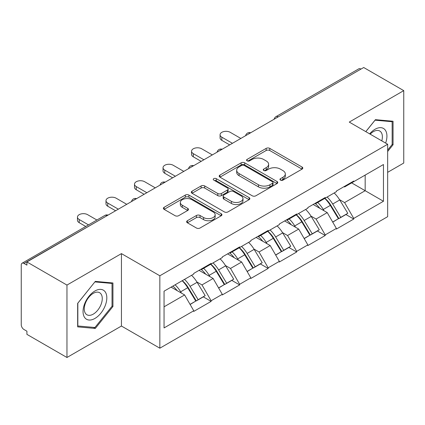 <?xml version="1.0" encoding="UTF-8"?>
<svg xmlns="http://www.w3.org/2000/svg" width="425" height="425" viewBox="0 0 425 425"><rect width="100%" height="100%" fill="white"/><g stroke="black" fill="none" stroke-linecap="round" stroke-linejoin="round"><path stroke-width="0.64" d="M280.479 180.12A1.774 1.025 0 0 0 282.986 180.12L302.058 169.113A2.539 1.466 0 0 0 302.802 168.077A2.539 1.466 0 0 0 302.058 167.041L269.753 148.389A2.539 1.466 0 0 0 266.162 148.389L247.095 159.402A1.774 1.025 0 0 0 246.574 160.124A1.774 1.025 0 0 0 247.095 160.852A1.774 1.025 0 0 0 249.608 160.852L252.073 159.428A8.123 4.691 0 0 1 263.564 159.428L266.252 160.979A8.123 4.691 0 0 1 268.632 164.294A8.123 4.691 0 0 1 266.252 167.609L263.787 169.038A1.774 1.025 0 0 0 263.266 169.761A1.774 1.025 0 0 0 263.787 170.489A1.774 1.025 0 0 0 266.3 170.489L268.765 169.06A8.123 4.691 0 0 1 280.25 169.06L282.944 170.616A8.123 4.691 0 0 1 285.324 173.931A8.123 4.691 0 0 1 282.944 177.246L280.479 178.67A1.774 1.025 0 0 0 279.958 179.398A1.774 1.025 0 0 0 280.479 180.12L280.479 178.67M187.377 220.713A2.539 1.466 0 0 0 186.633 221.749A2.539 1.466 0 0 0 187.377 222.785L196.44 228.018A2.539 1.466 0 0 0 200.032 228.018L221.207 215.794A2.539 1.466 0 0 0 221.951 214.758A2.539 1.466 0 0 0 221.207 213.722L188.902 195.07A2.539 1.466 0 0 0 185.311 195.07L164.135 207.294A2.539 1.466 0 0 0 163.391 208.33A2.539 1.466 0 0 0 164.135 209.366L175.084 215.688A2.539 1.466 0 0 0 178.67 215.688L187.733 210.455A2.539 1.466 0 0 0 188.477 209.419A2.539 1.466 0 0 0 187.733 208.383L182.309 205.248A6.789 3.921 0 0 1 180.317 202.475A6.789 3.921 0 0 1 184.508 198.857A6.789 3.921 0 0 1 191.909 199.708L213.175 211.985A6.789 3.921 0 0 1 215.162 214.758A6.789 3.921 0 0 1 210.975 218.376A6.789 3.921 0 0 1 203.575 217.526L200.032 215.48A2.539 1.466 0 0 0 196.44 215.48L187.377 220.713L187.377 222.785M121.444 253.613L66.959 285.074L26.918 261.954L363.71 67.511L403.75 90.631L349.265 122.087L387.658 144.256L159.843 275.783L121.444 253.613L121.444 326.033L159.843 348.197L159.843 275.783M252.253 195.792A2.539 1.466 0 0 0 255.845 195.792L277.02 183.568A2.539 1.466 0 0 0 277.764 182.532A2.539 1.466 0 0 0 277.02 181.496L244.715 162.844A2.539 1.466 0 0 0 241.129 162.844L219.948 175.073A2.539 1.466 0 0 0 219.204 176.109A2.539 1.466 0 0 0 219.948 177.145L252.253 195.792M214.471 180.508A1.774 1.025 0 0 1 216.272 180.758L216.272 178.649L249.114 197.609A2.539 1.466 0 0 1 249.857 198.645A2.539 1.466 0 0 1 249.114 199.681L227.938 211.905A2.539 1.466 0 0 1 224.347 211.905L192.042 193.258L192.042 191.186A2.539 1.466 0 0 0 191.298 192.222A2.539 1.466 0 0 0 192.042 193.258M192.042 191.186L201.105 185.953A2.539 1.466 0 0 1 204.696 185.953L217.797 193.513A2.539 1.466 0 0 0 221.388 193.513L227.396 190.044A2.539 1.466 0 0 0 228.14 189.008A2.539 1.466 0 0 0 227.396 187.972L213.759 180.099A1.774 1.025 0 0 1 213.238 179.371A1.774 1.025 0 0 1 214.333 178.426A1.774 1.025 0 0 1 216.272 178.649M159.843 348.197L387.658 216.67L387.658 144.256M182.272 280.67A17.324 10.003 -120 0 1 188.206 287.608L196.281 300.937L203.32 296.873L211.129 301.383L211.129 300.751L201.987 284.915L196.924 281.993M211.129 301.383L193.758 311.413L193.758 310.776L164.05 327.93L164.05 291.194L193.758 274.04L193.758 273.408L211.129 263.378L211.129 264.015L222.28 257.577L222.28 256.939L239.652 246.914L239.652 247.547L250.803 241.108L250.803 240.476L268.175 230.446L268.175 231.078L279.326 224.639L279.326 224.007L296.698 213.977L296.698 214.609L307.849 208.17L307.849 207.538L325.221 197.508L325.221 198.146L336.372 191.702L336.372 191.069L353.743 181.045L353.743 181.677L383.456 164.523L383.456 201.259L353.743 218.413L344.601 202.576L339.538 199.654M324.891 198.337A17.324 10.003 -120 0 1 330.82 205.27L338.895 218.599L345.934 214.535L353.743 219.045L353.743 218.413M353.743 219.045L336.372 229.075L336.372 228.438L325.221 234.882L316.078 219.045L311.015 216.123M296.368 214.8A17.324 10.003 -120 0 1 302.297 221.738L310.372 235.067L317.411 231.003L325.221 235.514L325.221 234.882M325.221 235.514L307.849 245.538L307.849 244.906L296.698 251.345L287.555 235.514L282.492 232.587M267.846 231.269A17.324 10.003 -120 0 1 273.774 238.202L281.849 251.536L288.888 247.472L296.698 251.982L296.698 251.345M296.698 251.982L279.326 262.007L279.326 261.375L268.175 267.814L259.032 251.982L253.969 249.055M239.323 247.738A17.324 10.003 -120 0 1 245.252 254.671L253.327 268.005L260.366 263.941L268.175 268.446L268.175 267.814M268.175 268.446L250.803 278.476L250.803 277.844L239.652 284.283L230.509 268.446L225.447 265.524M210.795 264.207A17.324 10.003 -120 0 1 216.729 271.139L224.804 284.468L231.843 280.404L239.652 284.915L239.652 284.283M239.652 284.915L222.28 294.945L222.28 294.312L211.129 300.751M201.439 268.977L201.987 269.291L211.129 264.015M201.987 284.915L213.137 278.476L199.059 270.348M222.28 294.312L213.137 278.476M229.962 252.508L230.509 252.822L239.652 247.547M230.509 268.446L241.66 262.007L227.582 253.879M250.803 277.844L241.66 262.007M258.485 236.04L259.032 236.358L268.175 231.078M259.032 251.982L270.188 245.538L256.105 237.41M279.326 261.375L270.188 245.538M287.008 219.571L287.555 219.89L296.698 214.609M287.555 235.514L298.711 229.075L284.628 220.947M307.849 244.906L298.711 229.075M315.531 203.107L316.078 203.421L325.221 198.146M316.078 219.045L327.234 212.606L313.151 204.478M336.372 228.438L327.234 212.606M360.963 69.094L278.141 116.912M276.973 117.587A3.878 2.242 120 0 1 277.955 116.806A3.878 2.242 60 0 0 276.016 116.615L358.843 68.797A3.878 2.242 60 0 1 360.783 68.988M344.053 186.639L344.601 186.952L353.743 181.677M344.601 202.576L365.171 190.703L365.171 175.079L383.456 164.523M351.64 182.888L383.456 201.259M387.658 172.332L403.75 163.046L403.75 90.631M66.959 285.074L66.959 357.489L26.918 334.369L26.918 331.203L23.991 329.513A3.878 2.242 -120 0 1 21.25 324.764L21.25 265.014A3.878 2.242 -120 0 1 22.052 263.24A3.878 2.242 -120 0 1 23.991 263.431L26.918 265.12L26.918 261.954M66.959 357.489L121.444 326.033M164.05 306.818L184.615 294.945L171.089 287.13M193.758 310.776L184.615 294.945M330.416 205.578L331.325 206.104M301.893 222.047L302.802 222.567M273.371 238.515L274.279 239.036M244.848 254.984L245.756 255.505M216.325 271.447L217.233 271.973M187.802 287.916L188.711 288.437M387.658 151.486L393.056 144.776L393.056 121.247L375.408 119.675L365.797 131.633M112.944 282.97L95.301 281.392L77.658 303.344L77.658 326.868L95.301 328.445L112.944 306.494L112.944 282.97M281.185 180.375L282.944 179.361A8.123 4.691 0 0 0 285.324 176.046L285.324 173.931M268.632 164.294L268.632 166.409A8.123 4.691 0 0 1 266.252 169.724L264.493 170.738M302.026 169.134L269.753 150.503A2.539 1.466 0 0 0 266.162 150.503L247.807 161.102M276.988 183.589L244.715 164.958A2.539 1.466 0 0 0 241.129 164.958L219.985 177.161M272.537 183.255A1.774 1.025 0 0 0 273.057 182.532A1.774 1.025 0 0 0 272.537 181.804L244.178 165.437A1.774 1.025 0 0 0 241.666 165.437L239.062 166.94A8.123 4.691 0 0 0 236.683 170.255A8.123 4.691 0 0 0 239.062 173.57L258.448 184.758A8.123 4.691 0 0 0 269.933 184.758L272.537 183.255L272.537 185.369A1.774 1.025 0 0 0 273.057 184.641L273.057 182.532M236.683 170.255L236.683 172.364A8.123 4.691 0 0 0 239.062 175.679L239.062 173.57M272.537 185.369L269.933 186.873A8.123 4.691 0 0 1 258.448 186.873L239.062 175.679M192.079 193.274L201.105 188.062L201.105 185.953M228.14 189.008L228.14 191.117A2.539 1.466 0 0 1 227.396 192.153L221.388 195.627A2.539 1.466 0 0 1 217.797 195.627L204.696 188.062A2.539 1.466 0 0 0 201.105 188.062M216.272 180.758L249.082 199.702M231.391 201.365A6.789 3.921 0 0 0 238.792 202.215A6.789 3.921 0 0 0 242.983 198.592A6.789 3.921 0 0 0 240.991 195.819L233.5 191.494A2.539 1.466 0 0 0 229.909 191.494L223.901 194.963A2.539 1.466 0 0 0 223.157 195.999A2.539 1.466 0 0 0 223.901 197.041L231.391 201.365L231.391 203.474A6.789 3.921 0 0 0 238.792 204.324A6.789 3.921 0 0 0 242.983 200.701L242.983 198.592M223.157 195.999L223.157 198.114A2.539 1.466 0 0 0 223.901 199.15L223.901 197.041M231.391 203.474L223.901 199.15M215.162 214.758L215.162 216.867A6.789 3.921 0 0 1 210.975 220.49A6.789 3.921 0 0 1 203.575 219.64L200.032 217.595A2.539 1.466 0 0 0 196.44 217.595L187.409 222.806M180.317 202.475L180.317 204.59A6.789 3.921 0 0 0 182.309 207.363L182.309 205.248M187.701 210.476L182.309 207.363M221.175 215.81L188.902 197.179A2.539 1.466 0 0 0 185.311 197.179L164.167 209.387M392.142 144.245L393.056 144.776M112.03 305.968L112.944 306.494M93.436 327.367L95.301 328.445M221.823 137.179L221.823 140.351A5.945 3.432 180 0 1 220.081 137.923L220.081 134.752A5.945 3.432 0 0 0 221.823 137.179L232.427 143.305M240.842 138.449L230.233 132.324A5.945 3.432 0 0 0 223.752 131.58A5.945 3.432 0 0 0 220.081 134.752M334.172 192.977A21.202 12.24 60 0 1 339.729 199.962L332.69 204.027A21.202 12.24 -120 0 0 327.133 197.041M332.69 204.027L340.76 217.361L347.799 213.297L339.729 199.962M338.895 218.599L340.76 217.361M345.934 214.535L347.799 213.297M315.01 203.405A17.324 10.003 60 0 1 319.786 208.308M317.714 202.475A21.202 12.24 60 0 1 323.271 209.467L324.068 210.779M332.743 222.153L338.385 218.732L330.31 205.403A21.202 12.24 -120 0 0 324.753 198.411M338.385 218.732L332.674 222.031M221.823 140.351L229.686 144.888M193.301 153.648L193.301 156.814A5.945 3.432 180 0 1 191.558 154.387L191.558 151.22A5.945 3.432 0 0 0 193.301 153.648L203.904 159.773M212.319 154.918L201.71 148.792A5.945 3.432 0 0 0 195.229 148.049A5.945 3.432 0 0 0 191.558 151.22M305.649 209.445A21.202 12.24 60 0 1 311.206 216.431L304.167 220.495A21.202 12.24 -120 0 0 298.61 213.509M304.167 220.495L312.237 233.824L319.276 229.76L311.206 216.431M310.372 235.067L312.237 233.824M317.411 231.003L319.276 229.76M286.487 219.874A17.324 10.003 60 0 1 291.263 224.777M289.191 218.944A21.202 12.24 60 0 1 294.748 225.93L295.545 227.248M304.22 238.622L309.862 235.2L301.787 221.866A21.202 12.24 -120 0 0 296.23 214.88M309.862 235.2L304.151 238.499M193.301 156.814L201.163 161.357M164.778 170.117L164.778 173.283A5.945 3.432 180 0 1 163.035 170.855L163.035 167.689A5.945 3.432 0 0 0 164.778 170.117L175.382 176.237M183.791 171.381L173.188 165.261A5.945 3.432 0 0 0 166.706 164.518A5.945 3.432 0 0 0 163.035 167.689M277.127 225.909A21.202 12.24 60 0 1 282.683 232.9L275.644 236.964A21.202 12.24 -120 0 0 270.087 229.978M275.644 236.964L283.714 250.293L290.753 246.229L282.683 232.9M281.849 251.536L283.714 250.293M288.888 247.472L290.753 246.229M257.964 236.343A17.324 10.003 60 0 1 262.74 241.241M260.668 235.413A21.202 12.24 60 0 1 266.225 242.399L267.022 243.716M275.697 255.085L281.339 251.669L273.264 238.335A21.202 12.24 -120 0 0 267.707 231.349M281.339 251.669L275.628 254.963M164.778 173.283L172.64 177.825M136.255 186.586L136.255 189.752A5.945 3.432 180 0 1 134.512 187.324L134.512 184.158A5.945 3.432 0 0 0 136.255 186.586L146.859 192.706M155.268 187.85L144.665 181.73A5.945 3.432 0 0 0 138.183 180.986A5.945 3.432 0 0 0 134.512 184.158M248.604 242.377A21.202 12.24 60 0 1 254.161 249.369L247.116 253.433A21.202 12.24 -120 0 0 241.565 246.442M247.116 253.433L255.191 266.762L262.23 262.698L254.161 249.369M253.327 268.005L255.191 266.762M260.366 263.941L262.23 262.698M229.442 252.811A17.324 10.003 60 0 1 234.218 257.709M232.146 251.882A21.202 12.24 60 0 1 237.702 258.868L238.499 260.18M247.175 271.554L252.817 268.132L244.742 254.803A21.202 12.24 -120 0 0 239.185 247.817M252.817 268.132L247.106 271.432M136.255 189.752L144.117 194.289M107.732 203.054L107.732 206.221A5.945 3.432 180 0 1 105.99 203.793L105.99 200.627A5.945 3.432 0 0 0 107.732 203.054L118.336 209.174M126.746 204.319L116.142 198.199A5.945 3.432 0 0 0 109.661 197.45A5.945 3.432 0 0 0 105.99 200.627M220.081 258.846A21.202 12.24 60 0 1 225.638 265.832L218.593 269.896A21.202 12.24 -120 0 0 213.042 262.91M218.593 269.896L226.668 283.231L233.708 279.167L225.638 265.832M224.804 284.468L226.668 283.231M231.843 280.404L233.708 279.167M200.919 269.275A17.324 10.003 60 0 1 205.695 274.178M203.623 268.345A21.202 12.24 60 0 1 209.18 275.336L209.977 276.648M218.652 288.022L224.294 284.601L216.219 271.272A21.202 12.24 -120 0 0 210.662 264.281M224.294 284.601L218.583 287.9M107.732 206.221L115.595 210.758M79.209 219.518L79.209 222.684A5.945 3.432 180 0 1 77.467 220.256L77.467 217.09A5.945 3.432 0 0 0 79.209 219.518L88.496 224.878M96.905 220.023L87.619 214.662A5.945 3.432 0 0 0 81.138 213.918A5.945 3.432 0 0 0 77.467 217.09M191.558 275.315A21.202 12.24 60 0 1 197.11 282.301L190.071 286.365A21.202 12.24 -120 0 0 184.514 279.379M190.071 286.365L198.146 299.699L205.185 295.635L197.11 282.301M196.281 300.937L198.146 299.699M203.32 296.873L205.185 295.635M172.858 286.11A17.324 10.003 60 0 1 177.172 290.647M175.1 284.814A21.202 12.24 60 0 1 180.657 291.8L181.454 293.117M190.129 304.491L195.771 301.07L187.696 287.736A21.202 12.24 -120 0 0 182.139 280.75M195.771 301.07L190.06 304.369M79.209 222.684L85.754 226.467M385.64 143.087A16.809 9.706 120 0 0 385.337 130.183A16.809 9.706 120 0 0 369.66 133.864M381.788 140.866A12.723 7.347 120 0 0 381.172 132.329A12.723 7.347 120 0 0 379.743 131.006A12.723 7.347 120 0 0 370.18 134.162M375.009 120.174L392.142 121.72L392.142 144.516L387.658 150.089M391.005 121.067L392.142 121.72M365.835 131.654L375.047 120.195M84.644 317.512A16.809 9.706 120 0 0 100.879 313.161A16.809 9.706 120 0 0 105.225 291.906A16.809 9.706 120 0 0 88.99 296.252A16.809 9.706 120 0 0 84.644 317.512M85.473 313.438A12.723 7.347 120 0 0 86.907 314.766A12.723 7.347 120 0 0 98.743 308.826A12.723 7.347 120 0 0 101.06 294.052A12.723 7.347 120 0 0 99.631 292.724A12.723 7.347 120 0 0 87.789 298.663A12.723 7.347 120 0 0 85.473 313.438M94.934 281.913L112.03 283.443L112.03 306.234L94.934 327.5L77.839 325.975L77.839 303.179L94.897 281.892M110.898 282.784L112.03 283.443M106.999 215.719L23.991 263.431M107.801 215.257A3.878 2.242 -60 0 0 106.818 215.613A3.878 2.242 -120 0 0 104.879 215.422L22.052 263.24M248.45 134.056A3.878 2.242 120 0 1 249.433 133.275A3.878 2.242 -60 0 1 250.421 132.919M219.927 150.524A3.878 2.242 120 0 1 220.91 149.743A3.878 2.242 -60 0 1 221.893 149.387M191.404 166.988A3.878 2.242 120 0 1 192.387 166.212A3.878 2.242 -60 0 1 193.37 165.851M162.881 183.457A3.878 2.242 120 0 1 163.864 182.681A3.878 2.242 -60 0 1 164.847 182.32M134.358 199.925A3.878 2.242 120 0 1 135.341 199.144A3.878 2.242 -60 0 1 136.324 198.788M282.944 179.361L282.944 177.246M263.787 170.489L263.787 169.038M266.252 169.724L266.252 167.609M247.095 160.852L247.095 159.402M266.162 150.503L266.162 148.389M269.753 150.503L269.753 148.389M302.058 169.113L302.058 167.041M219.948 177.145L219.948 175.073M241.129 164.958L241.129 162.844M244.715 164.958L244.715 162.844M277.02 183.568L277.02 181.496M258.448 186.873L258.448 184.758M269.933 186.873L269.933 184.758M204.696 188.062L204.696 185.953M217.797 195.627L217.797 193.513M221.388 195.627L221.388 193.513M227.396 192.153L227.396 190.044M249.114 199.681L249.114 197.609M196.44 217.595L196.44 215.48M200.032 217.595L200.032 215.48M203.575 219.64L203.575 217.526M187.733 210.455L187.733 208.383M164.135 209.366L164.135 207.294M185.311 197.179L185.311 195.07M188.902 197.179L188.902 195.07M221.207 215.794L221.207 213.722M330.31 205.403L323.271 209.467M301.787 221.866L294.748 225.93M273.264 238.335L266.225 242.399M244.742 254.803L237.702 258.868M216.219 271.272L209.18 275.336M187.696 287.736L180.657 291.8M276.016 116.615A3.878 3.878 0 0 0 274.152 119.213M250.676 132.77A3.878 3.878 0 0 0 245.629 135.681M222.153 149.239A3.878 3.878 0 0 0 217.106 152.15M193.63 165.702A3.878 3.878 0 0 0 188.583 168.619M165.107 182.171A3.878 3.878 0 0 0 160.06 185.087M136.584 198.64A3.878 3.878 0 0 0 131.537 201.551M108.062 215.108A3.878 3.878 0 0 0 104.879 215.422"/></g></svg>
